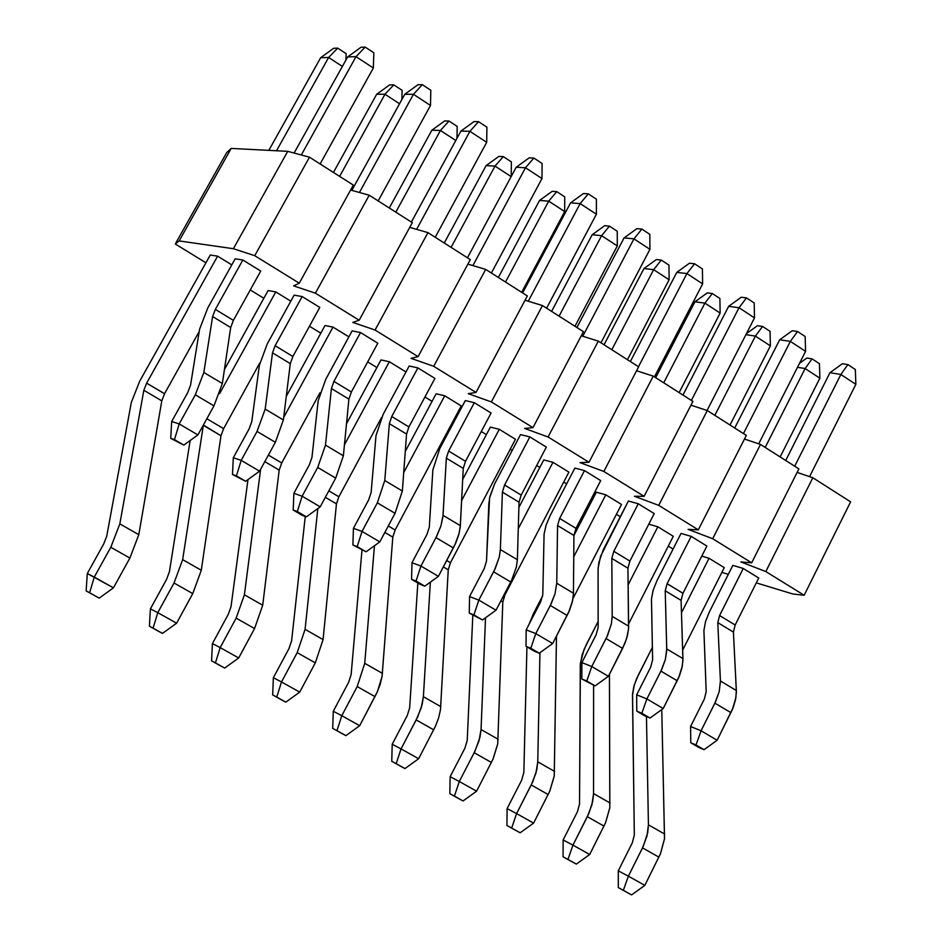 <?xml version="1.0" encoding="UTF-8"?>
<svg xmlns="http://www.w3.org/2000/svg" width="942" height="942" viewBox="0 0 942 942"><rect width="100%" height="100%" fill="white"/><g stroke="black" fill="none" stroke-linecap="round" stroke-linejoin="round"><path stroke-width="1.41" d="M806.835 358.042L812.075 358.878L819.446 363.694L812.075 358.878L806.835 358.042L799.511 363.318L806.835 358.042M797.509 367.286L805.116 368.546L812.075 358.878L805.116 368.546L819.881 378.189L819.446 363.694L819.881 378.189L805.116 368.546L765.187 447.415L805.116 368.546L797.509 367.286M709.055 558.276L681.478 612.759L709.055 558.276L724.268 567.637L682.667 650.086L724.268 567.637L709.055 558.276L701.79 556.11L709.055 558.276M780.141 456.941L819.881 378.189L780.141 456.941M661.767 709.585L664.534 838.639L660.424 853.852L644.823 885.386L660.507 853.652L664.51 838.863L661.767 709.585M638.099 675.544L652.347 647.46L636.651 678.605L633.872 686.482L632.553 693.983L634.319 835.095L632.341 842.749L618.27 870.832L628.373 876.178L643.304 846.257L647.743 832.622L648.426 824.827L646.459 716.544L648.426 824.827L664.722 834.106L648.426 824.827L646.989 836.013L642.515 847.882L658.894 857.149L642.515 847.882L628.373 876.178L644.823 885.386L628.373 876.178L623.357 890.308L631.587 894.9L644.823 885.386L631.587 894.9L626.524 892.168L618.317 887.588L618.27 870.832L632.341 842.749L634.319 835.095L632.482 695.267L634.284 685.022L638.099 675.544M618.27 870.832L618.317 887.588L623.357 890.308L628.373 876.178L618.27 870.832M631.587 894.9L618.317 887.588L631.587 894.9M757.45 325.708L762.573 326.45L770.038 331.337L762.573 326.45L757.45 325.708L746.417 333.668L757.45 325.708M745.911 334.657L755.39 336.094L762.573 326.45L755.39 336.094L770.391 345.879L770.038 331.337L770.391 345.879L755.39 336.094L714.837 415.351L755.39 336.094L745.911 334.657M657.834 526.79L628.137 584.829L657.834 526.79L673.283 536.292L628.62 623.863L673.283 536.292L657.834 526.79L648.791 524.188L657.834 526.79M730.026 425.019L770.391 345.879L730.026 425.019M609.439 674.272L609.839 807.541L605.541 822.79L589.668 854.512L605.624 822.59L609.815 807.765L609.439 674.272M586.159 644.858L598.135 621.496L584.016 649.509L580.39 663.333L579.53 804.056L577.446 811.721L563.139 839.97L572.948 845.139L588.903 813.37L592.73 801.371L593.554 793.588L593.601 685.258L593.554 793.588L610.11 803.02L593.554 793.588L591.941 804.762L587.337 816.69L603.987 826.099L587.337 816.69L572.948 845.139L589.668 854.512L572.948 845.139L567.967 859.434L576.339 864.097L589.668 854.512L576.339 864.097L571.417 861.447L563.081 856.796L563.139 839.97L577.446 811.721L579.53 804.056L580.296 664.616L582.25 654.372L586.159 644.858M563.139 839.97L563.081 856.796L567.967 859.434L572.948 845.139L563.139 839.97M576.339 864.097L563.081 856.796L576.339 864.097M707.301 292.88L712.305 293.515L719.888 298.484L712.305 293.515L707.301 292.88L694.961 301.781L707.301 292.88M694.961 301.781L704.91 303.136L712.305 293.515L704.91 303.136L720.135 313.074L719.888 298.484L720.135 313.074L704.91 303.136L663.721 382.793L704.91 303.136L694.961 301.781L655.667 377.66L694.961 301.781M605.8 494.809L573.76 556.781L605.8 494.809L621.496 504.453L572.983 598.57L621.496 504.453L605.8 494.809L596.345 492.195L573.925 535.48L596.345 492.195L605.8 494.809M679.135 392.614L720.135 313.074L679.135 392.614M556.486 636.144L554.249 775.937L549.751 791.209L533.608 823.108L549.834 791.009L554.226 776.149L556.486 636.144M533.408 613.701L542.698 595.78L533.408 613.701L529.086 624.24L533.408 613.701M526.931 646.836L523.846 772.511L521.656 780.188L507.102 808.601L516.605 813.594L532.831 781.636L536.81 769.614L537.764 761.831L539.931 652.724L537.764 761.831L554.602 771.416L537.764 761.831L535.974 773.005L531.229 784.969L548.162 794.542L531.229 784.969L516.605 813.594L533.608 823.108L516.605 813.594L511.659 828.042L520.161 832.787L533.608 823.108L520.161 832.787L515.404 830.22L506.914 825.486L507.102 808.601L521.656 780.188L523.846 772.511L526.931 646.836M507.102 808.601L506.914 825.486L511.659 828.042L516.605 813.594L507.102 808.601M520.161 832.787L506.914 825.486L520.161 832.787M656.386 259.545L661.26 260.086L668.973 265.126L661.26 260.086L656.386 259.545L643.963 268.529L656.386 259.545M643.963 268.529L653.654 269.659L661.26 260.086L653.654 269.659L669.114 279.762L668.973 265.126L669.114 279.762L653.654 269.659L611.805 349.729L653.654 269.659L643.963 268.529L604.034 344.784L643.963 268.529M552.966 462.322L518.277 528.674L552.966 462.322L568.897 472.119L504.936 594.897L568.897 472.119L552.966 462.322L543.769 459.896L518.889 507.432L543.769 459.896L552.966 462.322M504.217 594.473L504.936 594.897L502.804 601.997L497.729 743.791L493.019 759.099L476.605 791.186L493.113 758.911L497.706 744.015L502.804 601.997L504.936 594.897M627.466 359.703L669.114 279.762L627.466 359.703M472.813 615.173L467.232 740.424L464.936 748.113L450.135 776.691L459.307 781.507L475.027 751.057L479.961 737.303L481.056 729.532L485.519 617.787L481.056 729.532L498.165 739.282L481.056 729.532L479.066 740.706L474.191 752.717L491.406 762.455L474.191 752.717L459.307 781.507L476.605 791.186L459.307 781.507L454.409 796.131L463.052 800.947L476.605 791.186L463.052 800.947L458.448 798.475L449.817 793.659L450.135 776.691L464.936 748.113L467.232 740.424L472.813 615.173M500.885 600.866L502.804 601.997L500.885 600.866M450.135 776.691L449.817 793.659L454.409 796.131L459.307 781.507L450.135 776.691M463.052 800.947L449.817 793.659L463.052 800.947M604.682 225.691L609.427 226.127L617.257 231.261L609.427 226.127L604.682 225.691L592.165 234.746L604.682 225.691M592.165 234.746L601.597 235.677L609.427 226.127L601.597 235.677L617.304 245.933L617.257 231.261L617.304 245.933L601.597 235.677L559.077 316.147L601.597 235.677L592.165 234.746L551.6 311.39L592.165 234.746M499.284 429.317L461.615 500.591L499.284 429.317L515.474 439.266L450.464 562.704L515.474 439.266L499.284 429.317L490.37 427.103L462.699 479.396L490.37 427.103L499.284 429.317M446.743 560.514L450.464 562.704L448.239 569.816L440.503 709.562L438.666 717.78L435.345 726.459L418.637 758.734L435.44 726.258L438.666 717.78L440.479 709.738L448.239 569.816L450.464 562.704L446.732 560.525M574.985 326.273L617.304 245.933L574.985 326.273M417.836 582.992L409.664 707.807L407.262 715.52L392.202 744.262L401.045 748.89L417.848 716.556L422.146 704.463L423.382 696.703L430.353 582.144L423.382 696.703L440.785 706.606L423.382 696.703L421.204 707.866L416.187 719.923L433.697 729.826L416.187 719.923L401.045 748.89L418.637 758.734L401.045 748.89L396.182 763.668L404.978 768.566L418.637 758.734L404.978 768.566L400.538 766.187L391.766 761.301L392.202 744.262L407.262 715.52L409.664 707.807L417.836 582.992M443.352 566.931L448.239 569.816L443.352 566.931M392.202 744.262L391.766 761.301L396.182 763.668L401.045 748.89L392.202 744.262M404.978 768.566L391.766 761.301L404.978 768.566M552.177 191.32L556.781 191.638L564.729 196.854L556.781 191.638L552.177 191.32L539.554 200.446L552.177 191.32M539.554 200.446L548.715 201.152L556.781 191.638L548.715 201.152L564.67 211.573L564.729 196.854L564.67 211.573L548.715 201.152L505.513 282.035L548.715 201.152L539.554 200.446L498.353 277.466L539.554 200.446M444.742 395.793L403.706 472.601L444.742 395.793L461.203 405.908L395.122 529.993L461.203 405.908L444.742 395.793L436.122 393.78L405.272 451.453L436.122 393.78L444.742 395.793M388.304 525.966L395.122 529.993L392.802 537.117L382.099 676.332L377.471 691.522L359.679 725.717L376.776 693.053L380.121 684.551L382.063 676.497L392.802 537.117L395.122 529.993L388.292 525.977M521.668 292.326L564.67 211.573L521.668 292.326M361.975 550.246L351.13 674.649L348.611 682.361L333.291 711.269L341.793 715.696L357.195 686.565L364.731 663.309L374.457 545.748L364.731 663.309L382.44 673.389L364.731 663.309L357.195 686.565L374.998 696.633L357.195 686.565L341.793 715.696L359.679 725.717L341.793 715.696L336.953 730.651L345.902 735.643L359.679 725.717L345.902 735.643L341.64 733.359L332.714 728.378L333.291 711.269L348.611 682.361L351.13 674.649L361.975 550.246M384.854 532.43L392.802 537.117L384.854 532.43M333.291 711.269L332.714 728.378L336.953 730.651L341.793 715.696L333.291 711.269M345.902 735.643L332.714 728.378L345.902 735.643M498.836 156.407L503.311 156.607L511.376 161.906L503.311 156.607L498.836 156.407L486.119 165.604L498.836 156.407M486.119 165.604L495.009 166.086L503.311 156.607L495.009 166.086L511.141 176.625L495.009 166.086L451.1 247.369L495.009 166.086L486.119 165.604L444.247 243.012L486.119 165.604M511.212 176.495L511.376 161.906L511.212 176.495M389.329 361.716L344.442 444.824L389.329 361.716L405.978 371.96L389.329 361.716L381.015 359.926L346.503 423.723L381.015 359.926L389.329 361.716M328.852 490.829L338.885 496.752L381.569 417.459L338.885 496.752L336.447 503.876L323.082 639.594L315.299 662.885L299.709 692.134L315.299 662.885L323.082 639.594L336.447 503.876L338.885 496.752M305.267 516.428L291.596 640.913L288.959 648.638L273.368 677.722L281.517 681.949L297.189 652.641L305.078 629.35L317.819 508.574L305.078 629.35L323.082 639.594L305.078 629.35L297.189 652.641L315.299 662.885L297.189 652.641L281.517 681.949L299.709 692.134L281.517 681.949L276.724 697.08L285.826 702.143L299.709 692.134L285.826 702.143L281.729 699.965L272.662 694.902L273.368 677.722L288.959 648.638L291.596 640.913L305.267 516.428M325.343 497.329L336.447 503.876L325.343 497.329M338.873 496.775L328.84 490.841M273.368 677.722L272.662 694.902L276.724 697.08L281.517 681.949L273.368 677.722M285.826 702.143L272.662 694.902L285.826 702.143M444.659 120.929L448.981 121.023L457.188 126.405L448.981 121.023L444.659 120.929L431.848 130.208L444.659 120.929M431.848 130.208L440.432 130.455L448.981 121.023L440.432 130.455L455.798 140.488L440.432 130.455L395.805 212.162L440.432 130.455L431.848 130.208L389.293 208.005L431.848 130.208M456.952 138.368L457.188 126.405L456.952 138.368M333.021 327.098L283.695 417.4L333.021 327.098L348.87 336.847L333.021 327.098L325.014 325.52L286.274 396.347L325.014 325.52L333.021 327.098M268.376 455.08L281.729 462.969L319.903 392.849L281.729 462.969L279.185 470.105L262.712 605.223L254.564 628.538L238.691 657.963L254.564 628.538L262.712 605.223L279.185 470.105L281.729 462.969L268.364 455.104M247.981 479.584L231.037 606.601L228.282 614.337L212.421 643.586L220.181 647.601L236.136 618.129L244.402 594.802L260.604 469.34L244.402 594.802L262.712 605.223L244.402 594.802L236.136 618.129L254.564 628.538L236.136 618.129L220.181 647.601L238.691 657.963L220.181 647.601L215.435 662.909L224.691 668.078L238.691 657.963L224.691 668.078L220.793 665.994L211.561 660.848L212.421 643.586L228.282 614.337L231.037 606.601L247.981 479.584M264.808 461.627L279.185 470.105L264.808 461.627M212.421 643.586L211.561 660.848L215.435 662.909L220.181 647.601L212.421 643.586M224.691 668.078L211.561 660.848L224.691 668.078M389.611 84.898L393.78 84.862L402.116 90.326L393.78 84.862L389.611 84.898L376.694 94.247L389.611 84.898M376.694 94.247L384.984 94.259L393.78 84.862L384.984 94.259L399.549 103.761L384.984 94.259L339.626 176.378L384.984 94.259L376.694 94.247L333.444 172.445L376.694 94.247M401.869 99.546L402.116 90.326L401.869 99.546M275.782 291.914L219.651 393.52L275.782 291.914L290.819 301.157L275.782 291.914L268.105 290.56L224.431 369.523L268.105 290.56L275.782 291.914M223.619 428.657L206.84 418.743L223.631 428.634L259.768 362.988L223.631 428.634L220.97 435.769L201.294 570.263L192.769 593.601L176.613 623.204L192.769 593.601L201.294 570.263L220.97 435.769L223.631 428.634M190.154 440.526L169.43 571.688L166.546 579.436L150.402 608.862L157.773 612.653L174.023 583.004L182.666 559.654L203.378 425.007L220.97 435.769L203.319 425.36L182.666 559.654L201.294 570.263L182.666 559.654L174.023 583.004L192.769 593.601L174.023 583.004L157.773 612.653L176.613 623.204L157.773 612.653L153.075 628.149L162.495 633.401L176.613 623.204L162.495 633.401L158.786 631.434L149.401 626.194L150.402 608.862L166.546 579.436L169.43 571.688L190.154 440.526M150.402 608.862L149.401 626.194L153.075 628.149L157.773 612.653L150.402 608.862M162.495 633.401L149.401 626.194L162.495 633.401M333.668 48.277L337.695 48.124L346.161 53.67L337.695 48.124L333.668 48.277L320.669 57.709L333.668 48.277M320.669 57.709L328.64 57.474L337.695 48.124L328.64 57.474L342.37 66.435L328.64 57.474L276.512 150.755L328.64 57.474L320.669 57.709L268.835 150.355L320.669 57.709M345.938 60.017L346.161 53.67L345.938 60.017M164.544 393.744L146.634 383.158L143.843 390.282L119.834 523.882L110.803 547.267L94.271 577.093L89.62 592.777L99.204 598.123L86.134 590.928L87.3 573.525L103.726 543.923L106.74 536.175L131.315 402.458L139.722 381.121L210.266 255.035L139.722 381.121L131.315 402.458L106.74 536.175L103.726 543.923L87.3 573.525L94.271 577.093L110.803 547.267L119.834 523.882L143.843 390.282L146.646 383.135L217.614 256.153L146.646 383.135L164.556 393.721L199.233 331.466L164.556 393.721L161.788 400.868L138.804 534.679L129.89 558.053L113.44 587.832L129.89 558.053L138.804 534.679L161.788 400.868L164.556 393.721M143.843 390.282L161.788 400.868L143.843 390.282M119.834 523.882L138.804 534.679L119.834 523.882M110.803 547.267L129.89 558.053L110.803 547.267M94.271 577.093L113.44 587.832L87.3 573.525L86.134 590.928L89.62 592.777L94.271 577.093M99.204 598.123L113.44 587.832L99.204 598.123L86.134 590.928L99.204 598.123M842.395 363.718L847.859 364.601L855.336 369.511L847.859 364.601L842.395 363.718L829.973 372.679L842.395 363.718M829.973 372.679L840.853 374.492L847.859 364.601L840.853 374.492L855.866 384.324L855.336 369.511L855.866 384.324L840.853 374.492L794.707 466.219L840.853 374.492L829.973 372.679L785.71 460.497L829.973 372.679M743.262 568.473L719.582 615.526L735.172 624.993L758.734 578.011L735.172 624.993L733.406 632.082L736.35 690.521L735.855 697.904L732.393 709.432L717.156 740.247L733.159 707.56L735.525 699.623L736.385 691.981L733.406 632.082L735.172 624.993L719.582 615.55L743.262 568.473L758.734 578.011L743.262 568.473L732.841 565.365L709.291 612.112L732.841 565.365L743.262 568.473M809.567 476.64L855.866 384.324L809.567 476.64M709.291 612.112L705.534 621.543L703.898 630.61L706.194 691.687L704.345 699.035L690.58 726.494L701.06 730.792L715.661 701.543L719.205 691.628L720.418 680.995L717.792 622.627L719.582 615.526L717.792 622.627L733.406 632.082L717.792 622.627L720.418 680.995L736.35 690.521L720.418 680.995L719.205 691.628L714.896 703.132L730.91 712.647L714.896 703.132L701.06 730.792L717.156 740.247L701.06 730.792L696.02 744.957L704.063 749.667L717.156 740.247L704.063 749.667L698.811 747.453L690.78 742.755L690.58 726.494L704.345 699.035L706.194 691.687L703.909 630.457L705.499 621.649L709.291 612.112M690.58 726.494L690.78 742.755L696.02 744.957L701.06 730.792L690.58 726.494M704.063 749.667L690.78 742.755L704.063 749.667M792.21 330.736L797.556 331.513L805.151 336.506L797.556 331.513L792.21 330.736L779.693 339.768L792.21 330.736M779.693 339.768L790.338 341.381L797.556 331.513L790.338 341.381L805.575 351.366L805.151 336.506L805.575 351.366L790.338 341.381L743.45 433.579L790.338 341.381L779.693 339.768L734.736 428.021L779.693 339.768M691.181 536.363L667.113 583.675L682.95 593.283L706.889 546.054L682.95 593.283L681.09 600.384L682.938 658.611L682.326 665.994L678.723 677.545L663.215 708.537L679.5 675.661L681.973 667.713L682.938 660.083L681.09 600.384L682.95 593.283L667.113 583.699L691.181 536.363L706.889 546.054L691.181 536.363L681.019 533.443L657.08 580.437L681.019 533.443L691.181 536.363M758.71 443.823L805.575 351.366L758.71 443.823M657.08 580.437L653.23 589.904L651.464 598.982L652.606 659.836L650.663 667.183L636.674 694.807L646.871 698.929L661.708 669.503L665.358 659.565L666.748 650.31L665.229 590.775L667.113 583.675L665.229 590.775L681.09 600.384L665.229 590.775L666.736 648.944L682.938 658.611L666.736 648.944L665.358 659.565L660.931 671.116L677.216 680.772L660.931 671.116L646.871 698.929L663.215 708.537L646.871 698.929L641.855 713.247L650.027 718.028L663.215 708.537L650.027 718.028L644.917 715.908L636.757 711.128L636.674 694.807L650.663 667.183L652.606 659.836L651.475 598.818L653.195 590.01L657.08 580.437M636.674 694.807L636.757 711.128L641.855 713.247L646.871 698.929L636.674 694.807M650.027 718.028L636.757 711.128L650.027 718.028M741.248 297.236L746.464 297.896L754.189 302.971L746.464 297.896L741.248 297.236L728.637 306.338L741.248 297.236M728.637 306.338L739.034 307.74L746.464 297.896L739.034 307.74L754.507 317.89L754.189 302.971L754.507 317.89L739.034 307.74L691.381 400.409L739.034 307.74L728.637 306.338L682.95 395.039L728.637 306.338M613.807 551.305L611.817 558.418L612.194 616.362L611.382 623.898L606.931 636.839L591.776 666.524L586.795 681.007L595.108 685.882L581.85 678.994L581.873 662.603L596.098 634.826L598.146 627.466L598.111 568.108L600.56 556.345L628.373 501.026L603.269 549.81L598.853 562.456L598.076 569.498L598.146 627.466L596.098 634.826L581.873 662.603L591.776 666.524L607.625 635.308L611.417 623.722L612.194 616.362L611.817 558.418L613.807 551.305L638.264 503.746L613.807 551.305L629.892 561.079L654.219 513.59L629.892 561.079L627.937 568.179L628.549 628.973L626.666 638.464L622.627 648.379L608.402 676.309L624.97 643.245L627.537 635.273L628.632 627.655L627.937 568.179L629.892 561.079L613.795 551.329M707.065 410.477L754.507 317.89L707.065 410.477M611.817 558.418L627.937 568.179L611.817 558.418M612.194 616.362L628.644 626.194L612.194 616.362M606.071 638.558L622.627 648.379L606.071 638.558M591.776 666.524L608.402 676.309L591.776 666.524L581.873 662.603L581.85 678.994L586.795 681.007L591.776 666.524M595.108 685.882L608.402 676.309L595.108 685.882L581.85 678.994L595.108 685.882M689.485 263.207L694.572 263.76L702.414 268.917L694.572 263.76L689.485 263.207L676.78 272.379L689.485 263.207M676.78 272.379L686.906 273.569L694.572 263.76L686.906 273.569L702.626 283.883L702.414 268.917L702.626 283.883L686.906 273.569L638.488 366.721L686.906 273.569L676.78 272.379L630.351 361.54L676.78 272.379M584.487 470.6L559.63 518.43L575.974 528.344L600.713 480.597L575.974 528.344L573.925 535.456L573.466 593.236L572.606 600.596L568.721 612.194L552.671 643.539L569.533 610.298L572.206 602.303L573.419 594.685L573.925 535.456L575.974 528.344L559.63 518.441L584.487 470.6L600.713 480.597L584.487 470.6L574.891 468.08L550.163 515.568L574.891 468.08L584.487 470.6M654.443 376.882L702.626 283.883L654.443 376.882M550.163 515.568L546.113 525.106L544.064 534.173L542.792 594.555L540.637 601.938L526.178 629.857L535.774 633.601L551.129 603.846L555.003 593.837L556.746 583.239L557.558 525.542L559.63 518.43L557.558 525.542L573.925 535.456L557.558 525.542L556.746 583.239L573.466 593.236L556.746 583.239L555.003 593.837L550.316 605.471L567.143 615.456L550.316 605.471L535.774 633.601L552.671 643.539L535.774 633.601L530.817 648.237L539.271 653.195L552.671 643.539L539.271 653.195L534.455 651.252L526.025 646.318L526.178 629.857L540.637 601.938L542.792 594.555L544.087 534.008L546.077 525.212L550.163 515.568M526.178 629.857L526.025 646.318L530.817 648.237L535.774 633.601L526.178 629.857M539.271 653.195L526.025 646.318L539.271 653.195M636.898 228.635L641.855 229.083L649.815 234.322L641.855 229.083L636.898 228.635L624.099 237.89L636.898 228.635M624.099 237.89L633.954 238.856L641.855 229.083L633.954 238.856L649.933 249.336L649.815 234.322L649.933 249.336L633.954 238.856L582.768 336.247L633.954 238.856L624.099 237.89L576.916 327.51L624.099 237.89M521.185 495.103L504.571 485.024L502.404 492.124L500.367 549.575L499.284 557.087L494.503 570.087L478.83 600.113L473.908 614.926L482.516 619.954L469.281 613.101L469.552 596.58L484.259 568.497L486.508 561.114L489.581 497.918L494.55 484.023L520.537 434.603L494.609 483.917L489.875 496.611L488.839 503.629L486.508 561.114L484.259 568.497L469.552 596.58L478.83 600.113L495.233 568.544L499.319 556.91L500.367 549.575L502.404 492.124L504.582 485L529.851 436.923L504.582 485L521.197 495.092L546.336 447.085L521.197 495.092L519.042 502.204L517.382 559.736L516.369 567.072L511.553 580.354L496.01 610.216L511.612 580.237L516.334 567.249L517.382 559.736L519.042 502.204L521.197 495.092M600.961 342.817L649.933 249.336L600.961 342.817M502.404 492.124L519.042 502.204L502.404 492.124M500.367 549.575L517.382 559.736L500.367 549.575M493.62 571.829L510.729 581.979L493.62 571.829M478.83 600.113L496.01 610.216L478.83 600.113L469.552 596.58L469.281 613.101L473.908 614.926L478.83 600.113M482.516 619.954L496.01 610.216L482.516 619.954L469.281 613.101L482.516 619.954M583.475 193.522L588.291 193.852L596.38 199.174L588.291 193.852L583.475 193.522L570.581 202.848L583.475 193.522M570.581 202.848L580.154 203.59L588.291 193.852L580.154 203.59L596.392 214.223L596.38 199.174L596.392 214.223L580.154 203.59L528.262 301.216L580.154 203.59L570.581 202.848L522.622 292.927L570.581 202.848M474.321 402.693L448.627 451.03L465.513 461.286L491.076 413.02L465.513 461.286L463.252 468.41L460.344 525.671L459.201 532.995L455.01 544.641L438.407 576.339L455.869 542.733L458.754 534.715L460.238 527.108L463.252 468.41L465.513 461.286L448.627 451.053L474.321 402.693L491.076 413.02L474.321 402.693L465.313 400.585L439.761 448.592L465.313 400.585L474.321 402.693M546.607 308.199L596.392 214.223L546.607 308.199M439.761 448.592L432.873 469.893L429.305 527.108L426.938 534.491L411.972 562.739L420.933 566.06L436.817 535.974L440.938 525.907L442.94 516.687L446.343 458.165L448.627 451.03L446.343 458.165L463.252 468.41L446.343 458.165L443.046 515.333L460.344 525.671L443.046 515.333L440.938 525.907L435.969 537.611L453.373 547.938L435.969 537.611L420.933 566.06L438.407 576.339L420.933 566.06L416.046 581.049L424.783 586.159L438.407 576.339L424.783 586.159L420.297 584.429L411.572 579.33L411.972 562.739L426.938 534.491L429.305 527.108L432.873 469.893L439.761 448.592M411.972 562.739L411.572 579.33L416.046 581.049L420.933 566.06L411.972 562.739M424.783 586.159L411.572 579.33L424.783 586.159M529.192 157.832L533.867 158.056L542.086 163.461L533.867 158.056L529.192 157.832L516.192 167.24L529.192 157.832M516.192 167.24L525.483 167.747L533.867 158.056L525.483 167.747L541.98 178.556L542.086 163.461L541.98 178.556L525.483 167.747L472.884 265.585L525.483 167.747L516.192 167.24L467.444 257.79L516.192 167.24M391.754 416.505L389.364 423.641L384.76 480.526L377.342 502.828L362.034 531.429L357.195 546.584L366.085 551.8L352.897 544.982L353.427 528.332L368.652 499.919L371.124 492.525L375.999 435.593L383.194 414.28L409.181 366.014L383.194 414.28L375.999 435.593L371.124 492.525L368.652 499.919L353.427 528.332L362.034 531.429L377.342 502.828L384.76 480.526L389.364 423.641L391.754 416.505L417.883 367.898L391.754 416.505L408.91 426.926L434.91 378.401L408.91 426.926L406.555 434.062L402.352 491.029L395.039 513.319L379.814 541.885L395.039 513.319L402.352 491.029L406.555 434.062L408.91 426.926M491.371 273.027L541.98 178.556L491.371 273.027M389.364 423.641L406.555 434.062L389.364 423.641M408.91 426.938L391.742 416.517M384.76 480.526L402.352 491.029L384.76 480.526M377.342 502.828L395.039 513.319L377.342 502.828M362.034 531.429L379.814 541.885L362.034 531.429L353.427 528.332L352.897 544.982L357.195 546.584L362.034 531.429M366.085 551.8L379.814 541.885L366.085 551.8L352.897 544.982L366.085 551.8M474.038 121.577L478.56 121.671L486.908 127.17L478.56 121.671L474.038 121.577L460.932 131.056L474.038 121.577M460.932 131.056L469.917 131.327L478.56 121.671L469.917 131.327L486.684 142.313L486.908 127.17L486.684 142.313L469.917 131.327L416.611 229.353L469.917 131.327L460.932 131.056L411.371 222.076L460.932 131.056M360.503 332.538L333.927 381.404L351.378 391.99L377.813 343.206L351.378 391.99L348.905 399.125L343.371 455.798L335.705 478.112L320.209 506.843L335.705 478.112L343.371 455.798L348.905 399.125L351.378 391.99L333.915 381.416L360.503 332.538L377.813 343.206L360.503 332.538L352.131 330.877L325.708 379.402L352.131 330.877L360.503 332.538M435.228 237.266L486.684 142.313L435.228 237.266M325.708 379.402L318.172 400.727L311.955 457.353L309.365 464.759L293.88 493.325L302.135 496.21L317.713 467.432L325.485 445.119L331.419 388.54L333.927 381.404L331.419 388.54L348.905 399.125L331.419 388.54L325.485 445.119L343.371 455.798L325.485 445.119L317.713 467.432L335.705 478.112L317.713 467.432L302.135 496.21L320.209 506.843L302.135 496.21L297.331 511.541L306.374 516.84L320.209 506.843L306.374 516.84L302.229 515.321L293.209 510.046L293.88 493.325L309.365 464.759L311.955 457.353L318.172 400.727L325.708 379.402M293.88 493.325L293.209 510.046L297.331 511.541L302.135 496.21L293.88 493.325M306.374 516.84L293.209 510.046L306.374 516.84M417.965 84.721L422.334 84.686L430.824 90.279L422.334 84.686L417.965 84.721L404.766 94.282L417.965 84.721M404.766 94.282L413.444 94.294L422.334 84.686L413.444 94.294L430.482 105.469L430.824 90.279L430.482 105.469L413.444 94.294L359.42 192.486L413.444 94.294L404.766 94.282L351.837 190.366L404.766 94.282M292.868 356.488L275.123 345.726L272.509 352.85L265.185 409.099L257.048 431.436L241.199 460.379L236.43 475.887L245.638 481.28L232.497 474.509L233.31 457.73L249.065 428.999L251.773 421.592L259.38 365.272L267.245 343.936L294.128 295.152L267.245 343.936L259.38 365.272L251.773 421.592L249.065 428.999L233.31 457.73L241.199 460.379L257.048 431.436L265.185 409.099L272.509 352.85L275.135 345.702L302.17 296.565L275.135 345.702L292.88 356.476L319.774 307.422L292.88 356.476L290.289 363.624L283.377 419.967L275.358 442.304L259.592 471.188L275.358 442.304L283.377 419.967L290.289 363.624L292.88 356.476M378.154 200.917L430.482 105.469L378.154 200.917M272.509 352.85L290.289 363.624L272.509 352.85M265.185 409.099L283.377 419.967L265.185 409.099M257.048 431.436L275.358 442.304L257.048 431.436M241.199 460.379L259.592 471.188L241.199 460.379L233.31 457.73L232.497 474.509L236.43 475.887L241.199 460.379M245.638 481.28L259.592 471.188L245.638 481.28L232.497 474.509L245.638 481.28M360.986 47.253L365.19 47.1L373.821 52.776L365.19 47.1L360.986 47.253L347.68 56.909L360.986 47.253M347.68 56.909L356.017 56.661L365.19 47.1L356.017 56.661L373.35 68.012L373.821 52.776L373.35 68.012L356.017 56.661L301.299 154.983L356.017 56.661L347.68 56.909L294.104 153.04L347.68 56.909M215.341 309.4L212.609 316.547L203.837 372.455L195.324 394.804L179.192 423.912L174.47 439.62L183.831 445.095L170.726 438.348L171.68 421.51L187.717 392.614L190.555 385.196L199.586 329.229L207.817 307.881L235.147 258.826L207.817 307.881L199.586 329.229L190.555 385.196L187.717 392.614L171.68 421.51L179.192 423.912L195.324 394.804L203.837 372.455L212.609 316.547L215.341 309.4L242.836 260.004L215.341 309.4L233.392 320.362L260.746 271.037L233.392 320.362L230.684 327.51L222.347 383.512L213.952 405.861L197.902 434.921L213.952 405.861L222.347 383.512L230.684 327.51L233.392 320.362M320.127 163.967L373.35 68.012L320.127 163.967M212.609 316.547L230.684 327.51L212.609 316.547M233.38 320.374L215.329 309.423M203.837 372.455L222.347 383.512L203.837 372.455M195.324 394.804L213.952 405.861L195.324 394.804M179.192 423.912L197.902 434.921L179.192 423.912L171.68 421.51L170.726 438.348L174.47 439.62L179.192 423.912M183.831 445.095L197.902 434.921L183.831 445.095L170.726 438.348L183.831 445.095M668.267 546.113L673.071 549.056L668.267 546.113M721.878 572.383L728.319 574.349L721.878 572.383M756.296 582.862L792.823 593.99L804.162 595.25L765.811 571.558L740.871 561.927L751.669 562.81L712.694 538.73L688.096 529.357L698.316 529.84L658.717 505.359L634.472 496.257L644.104 496.328L603.857 471.459L579.966 462.616L588.997 462.275L548.079 436.982L524.576 428.433L532.972 427.644L491.371 401.928L468.268 393.674L476.016 392.437L433.709 366.297L411.018 358.349L418.095 356.641L375.069 330.041L352.803 322.411L359.185 320.233L315.417 293.186L293.61 285.873L299.262 283.201L254.74 255.682L233.392 248.712L179.145 240.928L175.271 243.99L205.933 262.783L175.271 243.99L179.145 240.928L233.392 248.712L254.74 255.682L299.262 283.201L293.61 285.873L315.417 293.186L359.185 320.233L352.803 322.411L375.069 330.041L418.095 356.641L411.018 358.349L433.709 366.297L476.016 392.437L468.268 393.674L491.371 401.928L532.972 427.644L524.576 428.433L548.079 436.982L588.997 462.275L579.966 462.616L603.857 471.459L644.104 496.328L634.472 496.257L658.717 505.359L698.316 529.84L688.096 529.357L712.694 538.73L751.669 562.81L740.871 561.927L765.811 571.558L804.162 595.25L792.823 593.99L756.296 582.862M250.254 289.936L263.842 298.273L250.254 289.936M309.459 326.226L320.822 333.185L309.459 326.226M367.686 361.905L376.894 367.545L367.686 361.905M424.948 396.994L432.072 401.363L424.948 396.994M457.894 412.113L458.483 412.325L457.894 412.113M455.857 415.94L456.823 416.529L455.857 415.94M481.28 431.518L486.378 434.651L481.28 431.518M510.223 449.252L512.189 450.464L510.223 449.252M536.705 465.489L539.837 467.409L536.705 465.489M563.728 482.045L566.672 483.847L563.728 482.045M591.235 498.907L592.471 499.66L591.235 498.907M616.409 514.332L620.295 516.711L616.409 514.332M628.373 501.026L638.264 503.746L654.219 513.59L638.264 503.746L628.373 501.026M520.537 434.603L529.851 436.923L546.336 447.085L529.851 436.923L520.537 434.603M409.181 366.014L417.883 367.898L434.91 378.401L417.883 367.898L409.181 366.014M294.128 295.152L302.17 296.565L319.774 307.422L302.17 296.565L294.128 295.152M235.147 258.826L242.836 260.004L260.746 271.037L242.836 260.004L235.147 258.826M217.614 256.153L231.779 264.867L217.614 256.153L210.266 255.035L217.614 256.153M226.716 152.58L231.202 148.424L287.722 151.332L309.482 157.184L353.309 185.091L299.262 283.201L353.309 185.091L309.482 157.184L254.74 255.682L309.482 157.184L287.722 151.332L233.392 248.712L287.722 151.332L231.202 148.424L179.145 240.928L231.202 148.424L226.716 152.58L175.271 243.99L226.716 152.58M350.589 190.025L369.217 195.218L412.302 222.665L359.185 320.233L412.302 222.665L369.217 195.218L315.417 293.186L369.217 195.218L350.589 190.025M409.746 227.363L427.939 232.627L470.305 259.603L418.095 356.641L470.305 259.603L427.939 232.627L375.069 330.041L427.939 232.627L409.746 227.363M467.891 264.09L485.683 269.4L527.343 295.929L476.016 392.437L527.343 295.929L485.683 269.4L433.709 366.297L485.683 269.4L467.891 264.09M525.059 300.227L542.462 305.561L583.439 331.666L532.972 427.644L583.439 331.666L542.462 305.561L491.371 401.928L542.462 305.561L525.059 300.227M581.273 335.776L598.311 341.134L638.617 366.803L588.997 462.275L638.617 366.803L598.311 341.134L548.079 436.982L598.311 341.134L581.273 335.776M636.568 370.759L653.253 376.129L692.912 401.386L644.104 496.328L692.912 401.386L653.253 376.129L603.857 471.459L653.253 376.129L636.568 370.759M690.957 405.178L707.301 410.547L746.323 435.404L698.316 529.84L746.323 435.404L707.301 410.547L658.717 505.359L707.301 410.547L690.957 405.178M744.463 439.043L760.488 444.424L798.887 468.88L751.669 562.81L798.887 468.88L760.488 444.424L712.694 538.73L760.488 444.424L744.463 439.043M797.12 472.389L812.828 477.759L850.614 501.827L804.162 595.25L850.614 501.827L812.828 477.759L765.811 571.558L812.828 477.759L797.12 472.389"/></g></svg>
